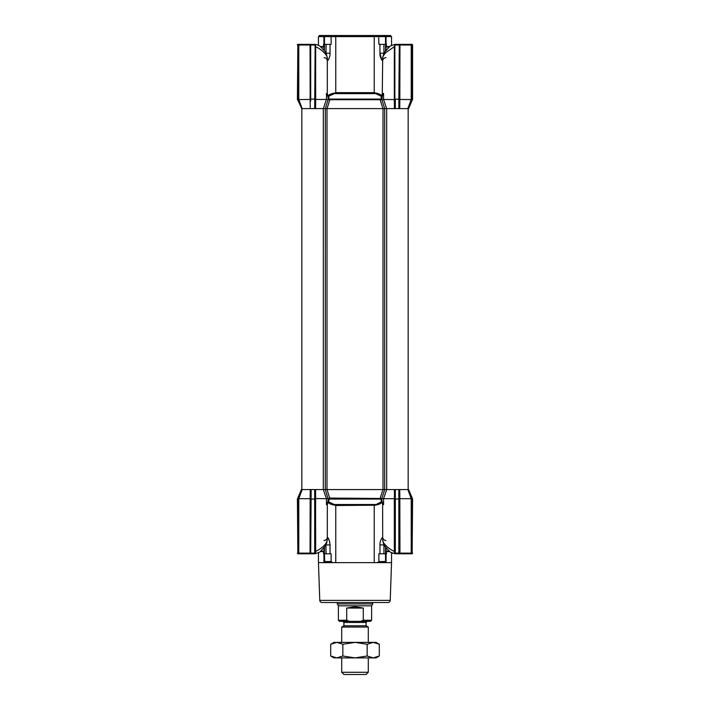 <?xml version="1.0" encoding="UTF-8"?>
<svg xmlns="http://www.w3.org/2000/svg" width="710" height="710" viewBox="0 0 710 710"><rect width="100%" height="100%" fill="white"/><g stroke="black" fill="none" stroke-linecap="round" stroke-linejoin="round"><path stroke-width="1.06" d="M385.521 44.357L385.521 36.609L384.305 35.5L319.562 35.5L318.453 36.609L323.929 36.609L324.869 35.5M318.453 45.236L318.453 36.609M320.432 46.576L323.547 46.576L323.529 44.357L326.067 44.357L326.05 53.569M379.459 94.102L381.545 95.238M378.643 35.5L378.892 44.357L379.957 44.357L379.957 53.223C379.637 57.084 382.308 61.069 382.69 60.927L382.681 60.945C381.971 59.454 385.486 57.137 385.938 57.652M381.776 60.004L379.957 53.241M399.295 499.041L398.851 498.944L398.851 553.125L399.295 553.747L399.295 497.115L399.836 497.337L399.961 553.791L394.467 553.649L394.423 489.554L383.01 489.554L383.01 108.594L386.675 108.594L384.687 108.594L381.82 99.462L394.866 99.578L394.866 46.7L394.334 46.7L394.866 44.384L394.866 101.033L394.325 100.811L394.334 46.7L385.938 52.496C383.569 55.052 382.486 57.057 382.69 58.504L382.255 95.877M314.068 44.366L315.133 44.384L315.133 101.033L315.675 100.811L315.577 108.594L315.107 108.594L315.133 101.033M297.41 99.196L301.714 108.594L297.41 99.196L297.854 44.402A0.666 0.666 0 0 0 297.41 45.023L297.41 45.023A0.666 0.666 0 0 1 298.076 44.357L310.705 44.375L310.705 101.033L310.163 100.811L310.039 44.357L310.705 44.366L309.569 44.357M399.836 99.462L411.871 99.578L411.33 101.033L410.717 100.811L411.214 99.462L411.214 45.023L410.513 44.357L399.961 44.357L399.836 99.462L399.295 99.107L399.295 101.033L399.836 100.811L399.748 108.594L399.268 108.594L399.295 99.578M399.845 99.462L399.836 100.811M381.82 99.462L382.69 93.454L383.551 93.454L383.551 99.462L386.675 108.594L394.423 108.594L394.325 100.811M381.758 98.69C382.122 95.992 382.717 94.244 383.551 93.454M381.9 99.702L380.116 99.728L380.959 99.089L381.412 96.4L375.759 93.631L334.241 93.631L328.588 96.4L329.041 99.089L329.884 99.728L327.053 108.594L325.322 108.594L383.01 108.594M327.053 108.594L382.947 108.594L380.116 99.728M315.577 108.594L323.325 108.594L326.449 99.462L329.884 99.728M328.18 99.462L329.325 99.56M326.449 93.454L327.31 93.454L327.31 58.504C327.913 55.708 322.091 49.567 315.666 46.7L315.666 99.462L326.449 99.462L326.449 93.454C327.283 94.252 327.887 95.992 328.242 98.69L328.224 98.61A0.666 0.612 -10 0 0 329.041 99.089L380.959 99.089A0.666 0.612 -170 0 0 381.776 98.61L382.264 95.868C381.527 94.794 377.116 92.912 374.773 92.93L374.232 92.637L374.232 36.609L373.655 35.5M315.675 100.811L315.675 99.462L315.133 99.578L315.533 44.499C317.601 44.819 319.118 45.413 320.068 46.283L319.811 46.061C327.168 53.41 326.165 53.037 327.31 58.504M310.705 99.578L310.163 99.462M310.155 99.462L298.129 99.578L298.67 101.033L299.283 100.811L302.167 108.594L298.67 101.033M299.487 44.357L298.786 45.023L298.786 99.462L299.283 100.811M385.131 35.5L386.071 36.609L391.547 36.609L390.438 35.5L384.305 35.5M394.467 44.499L390.172 46.07L384.882 51.901C383.897 52.939 383.169 55.14 382.69 58.504M381.616 99.515L380.711 99.728M380.675 99.56L381.643 99.364M381.581 99.728L380.658 99.728M328.508 99.728L381.492 99.728M329.289 99.728L328.419 99.728M329.342 99.728L328.384 99.515M328.242 98.69L327.434 94.111M325.695 35.5L323.929 36.609L323.929 44.357M324.479 44.357L324.479 36.609L331.108 36.609L331.357 35.5M336.345 35.5L335.768 36.609L331.108 36.609L331.108 44.357L326.067 44.357M328.588 96.4L327.736 95.868C329.369 94.368 331.863 93.392 335.226 92.93L335.768 92.637L335.768 36.609L386.071 36.609L386.071 44.357M394.866 99.107L394.866 44.526M408.942 44.357L411.924 44.357L411.871 99.578M408.587 44.357L411.924 44.357A0.666 0.666 0 0 1 412.59 45.023L412.146 44.402A0.666 0.666 0 0 1 412.59 45.023L412.59 99.196L408.605 108.594L407.833 108.594L410.717 100.811M410.513 44.357L411.685 44.357M395.31 45.041L396.446 45.023L396.446 44.357L394.866 44.384L399.295 44.357L398.851 108.594L408.161 108.594L408.161 489.554L399.268 489.554L399.748 489.554L399.836 497.337M399.295 44.375L399.952 44.366M335.226 92.93L334.241 93.631M374.773 92.93L375.759 93.631M382.264 95.868L381.412 96.4M324.053 57.652C326.023 57.847 327.106 58.939 327.31 60.927C327.7 61.193 330.381 56.88 330.043 53.223L330.043 44.357M309.285 44.357L315.533 44.499M310.039 44.357L310.705 44.357M298.315 44.357L298.129 45.023L310.705 45.023M389.568 46.576L386.453 46.576L386.471 44.357L385.565 44.357L385.565 50.889M399.295 44.402L398.851 99.196L395.31 99.196L395.31 108.594L398.851 108.594M379.957 53.223L383.933 53.223L383.933 44.357L379.957 44.357M310.705 99.107L315.133 99.107M315.133 44.419L314.69 108.594L325.322 108.594L323.325 108.594L323.325 489.554L315.577 489.554L315.666 551.448L315.133 551.448L315.133 498.562L326.449 498.686L323.325 489.554L315.577 489.554M313.554 44.357L313.554 45.023L314.69 45.041M310.705 101.033L310.705 44.402M383.933 44.357L385.565 44.357M302.167 108.594L310.252 108.594L310.163 100.811M311.149 489.554L310.705 553.747L310.705 499.041L315.133 499.041L315.107 489.554L301.839 489.554L301.839 108.594L310.252 108.594M311.149 108.594L314.69 108.594M381.412 501.748L382.264 502.281C380.746 503.763 378.252 504.739 374.773 505.218L381.412 501.748L380.959 499.059L380.116 498.411L382.947 489.554L384.678 489.554L384.687 108.594L382.947 108.594M394.866 101.033L394.893 108.594L394.423 108.594M399.295 497.115L399.268 489.554L386.675 489.554L386.675 108.594L395.31 108.594M399.748 108.594L408.286 108.594L411.33 101.033L408.286 108.594M399.836 553.232L399.295 553.223M389.568 551.572L386.453 551.572L386.471 553.791L383.933 553.791L383.95 544.57M374.773 505.218L335.768 505.511L334.241 504.517L375.759 504.517M324.479 553.791L324.745 562.648L332.582 562.648L331.108 561.539L324.479 561.539M324.745 562.648L318.453 562.648L319.775 600.376A2.219 2.219 0 0 0 321.985 602.515L388.015 602.515A2.219 2.219 0 0 0 390.225 600.376L391.547 562.648L385.255 562.648L385.521 561.539L378.892 561.539L377.418 562.648L385.255 562.648M391.547 552.913L391.547 562.648M377.418 562.648L332.582 562.648L331.108 561.539L331.108 553.791L330.043 553.791L330.043 544.925C329.546 540.523 328.641 537.949 327.31 537.221L327.319 537.204C328.029 538.695 324.514 541.011 324.053 540.496C326.023 540.301 327.106 539.209 327.31 537.221M361.993 602.515L326.209 602.515M310.252 489.554L310.731 489.554L310.705 498.562L310.155 498.686L310.252 489.554L301.714 489.554L298.67 497.115L301.395 489.554L297.41 498.944L297.854 553.747A0.666 0.666 0 0 1 297.41 553.125A0.666 0.666 0 0 0 297.854 553.747L301.413 553.791L298.076 553.791L298.129 498.562L298.67 497.115L299.283 497.337L298.786 498.686L298.129 498.562M412.146 553.729L412.59 553.125A0.666 0.666 0 0 1 412.146 553.747L412.59 498.944L408.605 489.554L412.59 498.944L412.146 553.747A0.666 0.666 0 0 1 411.924 553.791A0.666 0.666 0 0 0 412.146 553.747L412.59 553.125A0.666 0.666 0 0 1 412.146 553.747L410.513 553.791L411.214 553.125L411.214 498.686L411.871 498.562L411.871 553.125L411.685 553.791L410.637 553.773M307.075 553.791L313.554 553.791L313.554 553.125L314.69 553.108L315.133 553.764L310.057 553.782L310.163 498.686M395.931 553.782L394.866 553.764L394.866 499.041L398.851 498.944L398.851 489.554M400.413 553.791L396.446 553.791L396.446 553.125L395.31 553.108L395.31 489.554M400.715 553.791L410.513 553.791M411.871 553.125L399.295 553.125L399.295 498.562L399.836 498.686M302.167 489.554L298.786 498.686L298.786 553.125L299.487 553.791L298.315 553.791M310.163 497.337L310.705 497.115L310.705 499.041M310.705 498.562L310.705 553.125L298.129 553.125M299.487 553.791L309.32 553.791M315.133 499.041L314.983 553.764M394.866 553.729L395.31 553.108M306.427 553.791L301.413 553.791M411.924 553.791L400.431 553.791M383.01 489.554L325.313 489.554L328.242 499.458C327.896 502.103 327.301 503.851 326.449 504.695L327.31 504.695L327.31 539.644C326.769 543.771 322.89 547.703 315.666 551.448L315.533 553.649L314.219 553.782M315.533 553.649L319.828 552.078L325.118 546.247C326.103 545.209 326.831 543.008 327.31 539.644M310.155 553.356L310.705 553.347M399.295 553.374L399.845 553.383M394.467 553.649L390.189 552.087L384.882 546.247C383.897 545.209 383.169 543.008 382.69 539.644C382.282 542.742 387.784 548.413 394.334 551.448L394.334 498.686L381.82 498.686M394.866 499.041L394.866 497.115L394.325 497.337M399.845 498.686L411.214 498.686L407.833 489.554L411.33 497.115L410.717 497.337M328.1 498.447L329.316 498.455L328.588 501.748L334.241 504.517M298.786 498.686L310.155 498.686M392.302 553.197L391.547 552.992M315.133 497.115L315.675 497.337M328.18 498.686L326.449 498.686L326.449 504.695M381.9 498.447L384.678 489.554L386.675 489.554L383.551 498.686L383.551 504.695C382.699 503.851 382.104 502.103 381.758 499.458L381.776 499.538A0.666 0.612 170 0 0 380.959 499.059L329.041 499.059A0.666 0.612 -170 0 0 328.224 499.538L328.411 498.553M329.227 498.242L329.884 498.411L329.316 498.455M382.947 489.554L327.053 489.554L329.653 498.065L380.675 498.464M328.242 499.458L327.31 504.695L327.736 502.281L328.588 501.748M383.551 504.695L382.69 504.695L381.758 499.458M380.604 498.242L381.589 498.553M382.69 539.644L382.628 504.384M335.226 505.218C331.756 504.748 329.262 503.763 327.736 502.281L328.224 499.538M325.872 544.925L326.067 553.791L324.435 553.791L324.435 547.259M320.432 551.572L323.547 551.572L323.529 553.791L324.435 553.791M326.067 553.791L330.043 553.791M385.947 540.496C383.977 540.301 382.894 539.209 382.69 537.221C382.246 537.124 379.69 540.993 379.957 544.925L379.957 553.791L378.892 553.791L378.892 561.539M379.957 553.791L383.933 553.791M385.521 561.539L385.521 553.791M328.366 538.375L329.751 542.129M411.871 498.562L408.605 489.554M407.833 489.554L399.748 489.554M394.423 489.554L394.893 489.554L394.866 497.115M328.1 99.702L325.322 108.594L325.313 489.554L323.325 489.554L327.053 489.554M343.924 625.776L343.924 622.448L366.076 622.448L366.076 625.776L343.924 625.776L341.714 627.054L368.286 627.054L368.286 642.381M355 621.339L367.185 621.339L355 621.339M368.286 672.281L366.076 674.5L343.924 674.5L341.714 672.281L368.286 672.281L368.286 657.886M371.614 620.238L370.505 621.339L360.751 621.339L363.289 620.238L371.614 620.238L371.614 605.834L338.386 605.834L337.277 603.917L372.723 603.917L372.723 602.515M363.289 620.238L363.289 608.053L355 606.775L346.711 608.053L346.711 620.238L349.249 621.339L339.495 621.339L338.386 620.238L346.711 620.238M360.751 621.339L349.249 621.339M363.289 608.053L346.711 608.053M330.7 644.263L336.78 642.381L342.85 644.263L355 642.381L367.15 644.263L373.22 642.381L376.043 642.381L379.3 644.263L373.22 642.381L333.957 642.381L330.7 644.263L330.7 656.004L336.78 657.886L333.957 657.886L330.7 656.004M379.3 656.004L376.043 657.886L336.78 657.886L342.85 656.004L355 657.886L367.15 656.004L373.22 657.886L379.3 656.004L379.3 644.263M367.15 644.263L367.15 656.004M342.85 644.263L342.85 656.004M386.453 551.572L386.009 551.129L389.071 551.129M320.929 551.129L323.991 551.129L323.991 547.854M389.071 47.02L386.009 47.02L386.009 50.295M323.547 46.576L323.991 47.02L320.929 47.02M411.871 45.023L399.295 45.023M298.129 99.578L298.129 45.023M412.146 44.402L412.146 99.107L411.33 101.033M335.768 92.637L374.232 92.637M297.854 99.107L297.854 44.402M396.446 45.023L398.851 45.023M325.872 53.223L330.043 53.223M311.149 45.023L313.554 45.023M324.435 44.357L324.435 50.889M319.775 600.376L390.225 600.376M314.69 489.554L314.69 553.108M313.554 553.125L311.149 553.125M398.851 553.125L396.446 553.125M411.33 497.115L412.146 499.041M297.854 499.041L298.67 497.115M384.128 544.925L379.957 544.925M385.565 547.259L385.565 553.791M326.067 544.925L330.043 544.925M335.768 505.511L335.768 562.648M374.232 562.648L374.232 505.511M386.071 553.791L386.071 562.648M323.929 562.648L323.929 553.791M326.99 489.554L326.99 108.594M391.547 45.236L391.547 36.609M391.547 553.037L392.648 553.303M318.453 552.913L318.453 562.648M366.076 622.448L367.185 621.339M341.714 672.281L341.714 657.886M341.714 642.381L341.714 627.054M338.386 605.834L338.386 620.238M337.277 602.515L337.277 603.917M371.614 605.834L372.723 603.917M343.924 622.448L342.815 621.339M366.076 625.776L368.286 627.054M386.009 551.129L386.009 547.854M323.547 551.572L323.991 551.129M386.453 46.576L386.009 47.02M323.991 47.02L323.991 50.295"/></g></svg>
